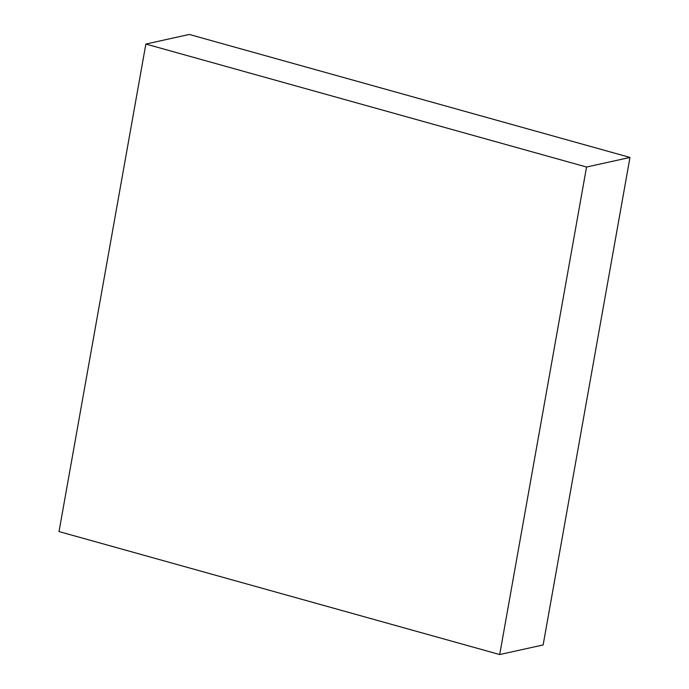 <?xml version="1.0" encoding="UTF-8"?>
<svg xmlns="http://www.w3.org/2000/svg" width="689" height="689" viewBox="0 0 689 689"><rect width="100%" height="100%" fill="white"/><g stroke="black" fill="none" stroke-linecap="round" stroke-linejoin="round"><path stroke-width="1.03" d="M586.546 167.031L499.706 654.55L543.139 644.947L629.979 157.436L586.546 167.031L145.861 44.053L189.294 34.45L629.979 157.436M499.706 654.55L59.021 531.563L145.861 44.053"/></g></svg>
